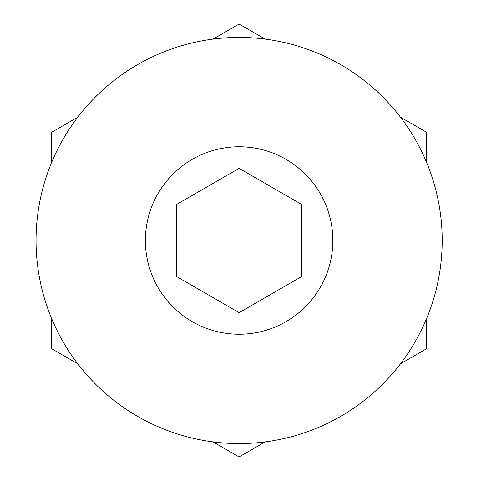 <?xml version="1.0" encoding="UTF-8"?>
<svg xmlns="http://www.w3.org/2000/svg" width="481" height="481" viewBox="0 0 481 481"><rect width="100%" height="100%" fill="white"/><g stroke="black" fill="none" stroke-linecap="round" stroke-linejoin="round"><path stroke-width="0.72" d="M51.665 162.398L51.665 132.275L77.748 117.214M213.029 39.111L239.117 24.05L265.199 39.111M77.748 363.786L51.665 348.725L51.665 318.602M400.481 117.214L426.569 132.275L426.569 162.398M265.199 441.889L239.117 456.95L213.029 441.889M426.569 318.602L426.569 348.725L400.481 363.786M301.599 276.575L239.117 312.65L176.629 276.575L176.629 204.425L239.117 168.35L301.599 204.425L301.599 276.575M332.84 240.5A93.723 93.723 0 0 0 192.25 159.331A93.723 93.723 0 0 0 192.25 321.669A93.723 93.723 0 0 0 332.84 240.5M442.189 240.5A203.072 203.072 0 0 0 137.578 64.634A203.072 203.072 0 0 0 137.578 416.366A203.072 203.072 0 0 0 442.189 240.5"/></g></svg>
